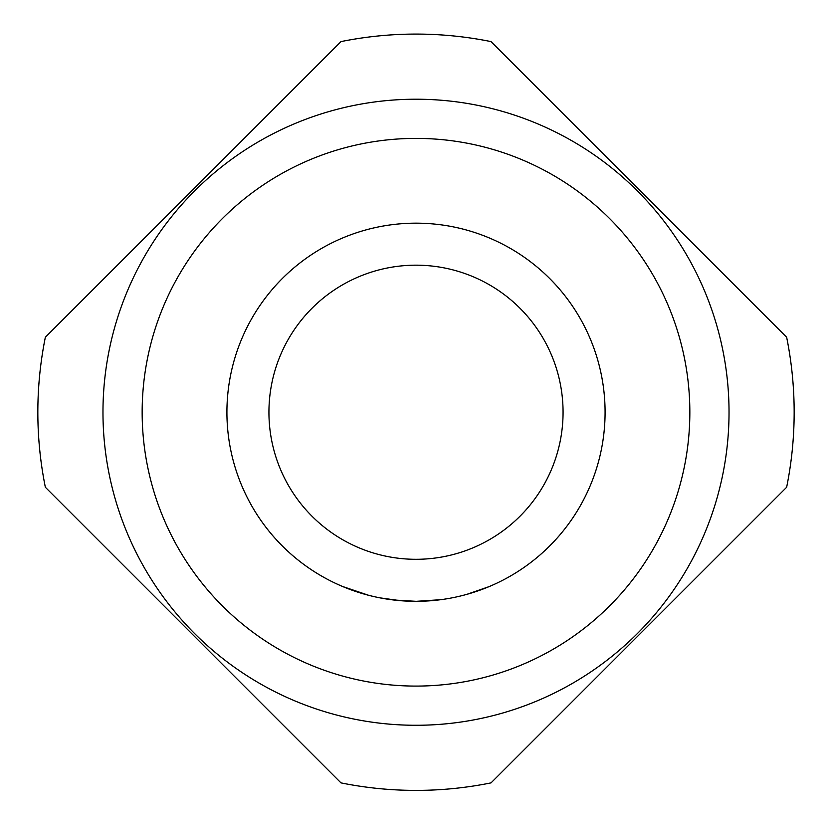 <?xml version="1.0" encoding="UTF-8"?>
<svg xmlns="http://www.w3.org/2000/svg" width="832" height="832" viewBox="0 0 832 832"><rect width="100%" height="100%" fill="white"/><g stroke="black" fill="none" stroke-linecap="round" stroke-linejoin="round"><path stroke-width="1.25" d="M342.69 586.529L368.503 595.254L342.69 586.529M428.792 600.891L416 601.328A189.082 189.082 0 0 1 226.918 412.246A189.082 189.082 0 0 1 416 223.163A189.082 189.082 0 0 1 605.082 412.246A189.082 189.082 0 0 1 416 601.318L393.546 599.986M416 265.179A147.066 147.066 0 0 1 563.066 412.246A147.066 147.066 0 0 1 416 559.302A147.066 147.066 0 0 1 268.934 412.246A147.066 147.066 0 0 1 416 265.179M416 686.088A273.842 273.842 0 0 0 689.842 412.246A273.842 273.842 0 0 0 416 138.393A273.842 273.842 0 0 0 142.158 412.246A273.842 273.842 0 0 0 416 686.088M416 725.275A313.03 313.03 0 0 0 729.03 412.246A313.03 313.03 0 0 0 416 99.216A313.03 313.03 0 0 0 102.97 412.246A313.03 313.03 0 0 0 416 725.275M340.974 782.881A378.154 378.154 0 0 0 491.026 782.881L786.646 487.261A378.154 378.154 0 0 0 786.646 337.22L491.026 41.6A378.154 378.154 0 0 0 340.974 41.6L45.354 337.22A378.154 378.154 0 0 0 45.354 487.261L340.974 782.881M444.766 599.123L443.643 599.29M442.395 599.466L431.434 600.694L442.406 599.466M489.154 586.602L466.898 594.339M430.612 600.756L429.884 600.808M428.886 600.881L428.116 600.933M440.71 599.695L416 601.338L405.153 601.006M392.85 599.903L391.851 599.768M411.362 601.266L400.556 600.694L380.151 597.886M392.922 599.903L386.63 599.03M384.436 598.666L383.916 598.582M382.47 598.322L380.515 597.958M393.224 599.945L386.09 598.936M384.862 598.738L383.958 598.582M381.878 598.218L380.858 598.031M382.626 598.354L382.002 598.239M382.959 598.416L382.429 598.322M403.468 600.902L400.556 600.694M429.957 600.808L428.49 600.912M404.747 600.985L403.499 600.912M416 601.318A189.082 189.082 0 0 1 226.918 412.246A189.082 189.082 0 0 1 416 223.163"/></g></svg>
